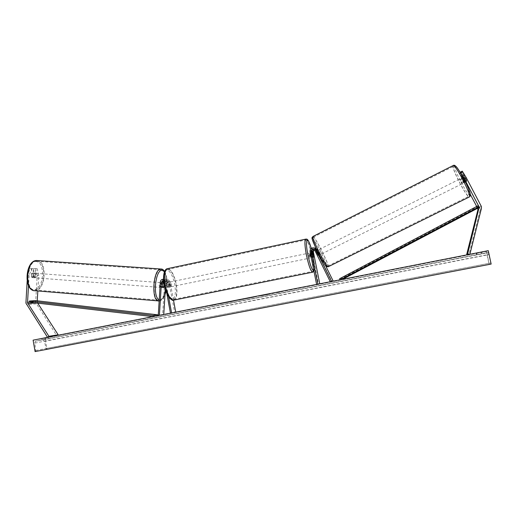 <?xml version="1.0" encoding="UTF-8"?>
<svg xmlns="http://www.w3.org/2000/svg" width="517" height="517" viewBox="0 0 517 517"><rect width="100%" height="100%" fill="white"/><g stroke="black" fill="none" stroke-linecap="round" stroke-linejoin="round"><path stroke-width="0.39" stroke-dasharray="2.58 1.94" d="M460.214 172.355L464.99 182.359L464.434 181.654L466.424 180.653L461.959 172.245L461.817 172.768L459.839 173.764L459.975 173.253L461.959 172.245M460.13 172.684L462.12 171.676L466.612 180.129L467.013 181.331L466.424 180.653M464.434 181.654L459.975 173.253M459.839 173.764L470.315 194.424M476.693 206.464L477.637 208.241M463.355 181.293L465.319 180.297L480.093 208.467L480.06 210.296L468.854 254.862L469.875 254.286M467.975 254.661L468.854 254.862M462.12 171.676L462.269 171.146M465.319 180.297L461.817 172.768M464.609 181.137L466.612 180.129M33.489 268.646L30.076 268.51L27.517 275.374L29.152 275.49L31.705 268.627L33.489 268.646L32.985 276.834L33.896 277.732L34.91 276.815L35.421 268.666L33.799 268.549L37.172 268.685L38.801 275.438L37.838 290.968M32.985 276.834L31.363 276.711L32.28 277.61L33.295 276.698L33.799 268.549M29.152 275.49L28.525 285.63M37.23 300.816L37.715 303.149M37.172 268.685L35.421 268.666M38.801 275.438L37.198 275.322L35.628 302.413L56.851 335.811L47.538 337.323M57.387 335.384L56.851 335.811M31.705 268.627L30.076 268.51M27.517 275.374L27.168 280.996M37.198 275.322L35.563 268.575M31.867 268.53L31.363 276.711M34.91 276.815L33.295 276.698M162.668 286.715L161.537 286.631L162.176 287.555L162.926 286.56L163.165 282.799M173.512 300.183L170.022 281.448L168.587 281.494L169.466 286.224L169.053 287.187L168.109 286.289L167.23 281.539L164.845 279.212C163.133 279.206 162.131 280.104 161.834 281.894L161.537 286.631M170.022 281.448L167.663 279.148C165.963 279.141 164.968 280.033 164.677 281.804L162.629 314.588L158.26 315.254M168.587 281.494L166.215 279.18L163.45 280.873M174.656 312.539L170.468 313.173L175.767 312.32L174.656 312.539L168.917 281.681L167.534 280.337L165.802 281.888L165.337 289.32M163.689 280.673L164.716 280.414L166.112 281.771L166.997 286.521L167.941 287.413L168.355 286.45L167.476 281.726L166.086 280.376L164.348 281.933L164.186 284.479M163.76 314.472L162.629 314.588M163.747 314.679L159.333 315.344M164.012 286.767L163.307 287.639L162.176 287.555M166.778 293.301L164.645 281.817L163.682 280.569M168.574 296.693L165.763 281.584L163.598 279.283M164.018 286.644L162.926 286.56M168.355 286.45L169.466 286.224M166.997 286.521L168.109 286.289M314.026 249.336L315.144 249.478L315.945 250.28L318.285 255.598L315.305 250.15L313.722 249.168M319.112 254.732L319.467 255.01L319.28 254.164L317.076 249.705L316.036 248.528M318.149 254.739L319.28 254.164M315.932 248.302L317.742 249.84L325.426 265.383M316.598 284.421L318.562 284.253L312.094 251.818L311.402 251.695C311.26 249.575 312.236 248.354 314.33 248.031M312.094 251.818C311.99 249.537 313.076 248.328 315.344 248.186M314.33 249.595L315.816 249.614L316.617 250.409L332.037 281.61L332.774 281.242M332.037 281.61L330.363 281.72M318.562 284.253L316.604 284.44M311.402 251.695L312.3 257.608L310.736 251.579L310.026 251.456M314.013 247.908C311.725 248.05 310.633 249.272 310.736 251.579M313.586 256.419L312.391 256.665M312.972 256.316L311.732 256.574M317.522 254.635L318.659 254.06M309.987 252.897L310.943 255.443L311.066 257.867M313.645 256.684L312.158 256.994L311.454 253.446L312.934 253.136M312.326 253.046L310.872 253.349L311.105 255.114L311.583 256.917L313.076 256.606M170.487 284.563L170.171 286.954C169.608 286.967 169.149 286.192 168.794 284.641L169.111 282.25C169.673 282.243 170.132 283.012 170.487 284.563M170.171 286.954L167.941 287.413L168.322 286.728L169.66 286.45L169.595 284.751L169.027 283.07L167.695 283.348L166.881 282.715L166.5 283.394L167.838 283.116L168.471 286.508L167.133 286.786L166.5 283.394M169.053 287.187L167.941 287.413L167.133 286.786M168.322 286.728L167.695 283.348M311.454 253.446L312.158 256.994M311.583 256.917L310.872 253.349M168.471 286.508L167.838 283.116M169.027 283.07L169.66 286.45M169.912 284.408L170.222 282.017C170.784 282.011 171.243 282.78 171.599 284.337L171.282 286.728C170.726 286.735 170.267 285.959 169.912 284.408M309.709 255.695L308.752 253.156L308.869 255.579L309.832 258.119L309.709 255.695M306.581 255.256C308.869 265.699 310.891 271.07 312.643 271.36C313.767 269.842 313.522 264.723 311.893 256.005C309.651 245.698 307.628 240.347 305.831 239.946C304.707 241.355 304.959 246.46 306.581 255.256M175.987 284.15C177.312 292.493 176.646 297.546 173.996 299.304C170.481 299.395 167.586 294.496 165.311 284.602C164.018 276.201 164.677 271.16 167.288 269.493C170.868 269.473 173.77 274.359 175.987 284.15M463.697 182.986C463.206 181.183 462.392 179.606 461.254 178.275L461.216 178.3C461.707 180.116 462.528 181.687 463.659 183.018L463.697 182.986M464.208 182.074L466.444 180.956L466.935 181.37L464.938 177.085L464.486 176.652L464.667 177.615L462.437 178.733L464.208 182.074L462.437 178.733M466.444 180.956L464.667 177.615M464.473 181.564L462.689 178.21L464.473 181.564L466.715 180.439M464.938 177.085L462.689 178.21M320.572 254.454L318.285 249.911L320.572 254.454M319.551 254.332L317.949 251.088L319.551 254.332L318.188 255.017L318.317 255.592L317.742 254.881L318.834 254.332M317.949 251.088L316.585 251.773L316.003 251.055L316.133 251.617L317.192 251.088M317.251 251.055L319.118 254.19L317.503 250.932M318.188 255.017L316.585 251.773M316.133 251.617L317.742 254.881M319.461 249.33L321.748 253.879L319.461 249.33M462.457 183.606L462.418 183.638C461.287 182.307 460.473 180.737 459.975 178.921L460.014 178.895C461.145 180.233 461.959 181.803 462.457 183.606M453.383 166.48L453.642 166.248C455.845 165.085 471.129 194.638 469.087 196.137L468.874 196.266C466.541 197.1 451.916 168.956 453.383 166.48M327.746 266.074C325.988 266.468 311.654 238.007 313.218 237.251L313.47 237.225C315.661 237.775 329.323 265.008 327.907 266.016L327.746 266.074M263.308 295.22L273.441 293.385L263.308 295.22M263.256 294.974L273.39 293.139L263.256 294.974M35.085 351.599L35.731 350.507L34.82 343.094L35.479 341.168L43.189 339.85L44.475 341.401L46.071 348.503L46.989 349.259L45.057 338.163L486.348 251.462L488.268 250.674M45.057 338.163L33.107 340.16M229.871 301.708L237.994 300.067L228.32 301.922L235.325 300.59L229.871 301.708L234.595 301.062L228.32 301.922M253.737 297.262L247.404 298.438L253.692 297.017M222.123 303.175L217.431 304.035M481.695 252.122L476.306 253.285L481.695 252.122L482.031 253.705L481.586 253.886L476.642 254.855L476.306 253.285M48.533 337.355L41.838 338.577L48.533 337.355L48.766 338.7L42.077 339.934L48.766 338.7M279.684 291.937L278.14 292.124M211.602 305.314L214.749 304.752M242.156 299.298L245.769 298.593M45.153 339.411L44.921 338.06M491.15 264.077L488.255 252.419L487.02 252.884L489.134 264.394L486.348 251.462M476.642 254.855L482.031 253.705M46.989 349.259L489.134 264.394M481.586 253.886L481.249 252.315M477.036 254.681L476.7 253.104M42.077 339.934L41.838 338.577M45.716 339.223L45.477 337.859M261.389 295.795L270.107 294.089L260.09 295.944L267.877 294.115L261.344 295.556M278.191 292.37L276.698 292.409M279.729 292.183L276.866 292.745L278.249 292.215M278.295 292.46L276.744 292.654M214.794 304.991L215.705 304.507M215.751 304.746L214.335 304.778M214.381 305.017L212.196 305.082M212.972 305.043L210.82 305.353M210.865 305.599L212.241 305.327M213.017 305.282L211.647 305.553M217.476 304.28L228.973 302.167L220.1 303.66M220.145 303.899L222.174 303.421M250.176 297.908L253.181 297.088L250.183 297.908M228.365 302.167L230.692 301.482M230.737 301.721L235.493 300.823L231.403 301.385M231.454 301.631L229.916 301.954M245.814 298.832L246.861 298.399M246.906 298.645L249.53 297.876M249.575 298.122L243.1 298.988M243.152 299.233L240.605 299.479M240.651 299.724L239.19 299.912M239.235 300.151L241.924 299.369M244.496 299.059L242.408 299.472L244.451 298.82M265.796 294.819L262.81 295.162L265.751 294.574M34.917 277.816C33.385 276.317 33.476 274.805 35.188 273.273L35.201 273.273C36.733 274.779 36.636 276.291 34.923 277.816L32.345 277.616L31.485 276.976L33.275 277.112L33.476 273.861L33.275 277.112M33.476 273.861L31.686 273.726L32.623 273.079L33.469 273.732L33.269 276.963L32.338 277.616M31.686 273.726L31.485 276.976M33.269 276.963L35.053 277.099L35.253 273.868L35.053 277.099M35.253 273.868L33.469 273.732M161.078 287.471C159.966 285.927 160.063 284.324 161.369 282.67L161.375 282.67C162.48 284.221 162.383 285.823 161.078 287.471L163.307 287.639M163.262 287.639L162.687 286.98L161.349 286.877L161.562 283.439L161.349 286.877M162.868 283.536L161.562 283.439M163.954 283.012L164.212 283.503L162.881 283.4L162.668 286.825L162.881 283.4M163.999 286.929L162.668 286.825M164.16 284.331L164.212 283.503M159.966 287.387C158.848 285.843 158.945 284.24 160.257 282.586L160.264 282.586C161.375 284.137 161.278 285.739 159.966 287.387L35.919 277.894C37.631 276.369 37.722 274.857 36.196 273.344L36.184 273.344C34.471 274.882 34.38 276.395 35.912 277.894L35.919 277.894M36.946 261.24L36.707 261.234C26.503 260.639 24.751 290.909 35.04 290.005L35.162 289.998C45.276 290.231 47.092 260.975 36.946 261.24M161.065 269.784C168.639 269.292 166.707 300.157 159.165 300.183L159.074 300.19C151.365 301.411 153.271 269.376 160.884 269.79L161.065 269.784M342.668 279.296L340.503 279.723M477.96 208.073L477.307 206.916L341.175 278.65L339.591 278.747M341.175 278.65L341.769 279.775M477.307 206.916L478.089 205.727M37.179 301.611L29.346 302.167L35.402 301.734L157.485 315.984L152.78 316.63M35.402 301.734L35.499 300.616M480.06 210.296L481.405 208.48M479.718 207.433L481.049 205.54M35.576 301.476L25.856 302.161M37.483 302.794L35.763 302.923M36.184 303.841L26.477 304.591M161.834 281.894L160.348 281.946M164.677 281.804L163.223 281.855M165.802 281.888L164.348 281.933M168.917 281.681L167.476 281.726M166.112 281.771L164.645 281.817M167.23 281.539L165.763 281.584M317.742 249.84L317.076 249.705M316.617 250.409L315.945 250.28M315.305 250.15L314.62 250.021M313.845 270.624C314.853 268.989 314.582 264.032 313.031 255.741L311.247 248.334M305.922 239.093C307.835 240.347 309.864 245.989 312.022 256.025C313.729 265.182 313.993 270.559 312.811 272.155M173.602 300.177L174.151 300.06C176.937 298.212 177.635 292.9 176.245 284.137C173.912 273.855 170.868 268.724 167.107 268.743M164.335 284.828C163.036 275.845 163.902 270.914 166.933 270.036C170.235 271.005 172.84 275.787 174.746 284.382C176.051 293.01 175.257 297.954 172.361 299.201C169.046 298.587 166.371 293.798 164.335 284.828M470.115 195.096C468.77 198.089 453.319 168.885 454.844 166.274M453.073 165.582L452.989 165.737C451.457 168.361 466.812 197.888 469.268 197.022L469.455 196.932M328.14 266.811L328.276 266.746C329.762 265.68 315.422 237.103 313.115 236.495L312.979 236.463M312.533 238.208C314.84 238.802 328.909 267.218 326.395 266.229M35.55 341.155L488.255 252.419M43.189 339.85L487.02 252.884M35.343 351.554L491.105 264.084M46.743 349.311L489.172 264.387M46.071 348.503L489.03 263.315M44.475 341.401L487.292 254.946M34.82 343.094L488.862 254.416M35.731 350.507L490.775 263.004M35.925 261.576C25.818 260.49 23.95 290.638 34.193 289.507C44.042 289.746 45.806 261.311 35.925 261.576M36.991 260.51C47.642 260.258 45.735 290.942 35.117 290.728L34.161 290.664M159.01 300.959L159.12 300.952C166.784 300.946 169.124 269.816 161.53 269.06M165.026 294.244C163.676 297.714 162.099 299.582 160.302 299.841L159.236 299.673M164.471 271.683C167.178 276.278 167.67 282.786 165.957 291.22M464.99 182.359L466.987 181.351M33.896 277.732L32.28 277.61M167.663 279.148L166.215 279.18M166.086 280.376L167.534 280.337M164.716 280.414L163.243 280.453M164.845 279.212L163.598 279.238M318.33 255.585L319.467 255.01M315.977 248.399L316.398 248.49M315.144 249.478L315.816 249.614M314.498 249.349L313.813 249.213M311.292 257.815L312.3 257.608M313.955 271.166C314.575 270.766 315.04 266.003 313.05 255.753L311.26 248.322M310.303 252.832L312.203 252.438M169.111 282.25L166.881 282.715M170.222 282.017L308.752 253.156M173.996 299.304L312.643 271.36M167.288 269.493L305.831 239.946M171.282 286.728L309.832 258.119M470.166 196.169L469.733 196.738M327.888 266.888L326.886 266.759M466.896 181.396L463.659 183.018M464.486 176.652L461.254 178.275M320.605 254.448L319.299 255.101M318.705 255.398L318.317 255.592M318.285 249.911L317.005 250.551M316.94 250.583L316.003 251.055M321.748 253.879L462.418 183.638M313.218 237.251L453.642 166.248M327.907 266.016L468.874 196.266M319.428 249.336L460.014 178.895M488.268 252.419L35.479 341.168M491.098 264.077L35.369 351.547M159.158 300.952L159.158 300.952C161.13 301.049 163.075 298.962 165.001 294.684M35.188 273.273L32.603 273.079M161.369 282.67L162.913 282.786M164.619 271.309C167.308 276.401 167.773 283.096 166.022 291.394M160.257 282.586L36.184 273.344M159.074 300.19L35.04 290.005M160.884 269.79L36.707 261.234"/><path stroke-width="0.78" d="M464.208 178.656L460.266 172.161L462.269 171.146L466.231 177.635L464.208 178.656L479.194 207.078L467.659 253.834L469.766 254.312M470.315 194.424L476.693 206.464M477.637 208.241L477.902 209.844L466.709 254.377L467.659 253.834M466.231 177.635L481.437 206.6L481.405 208.48L469.875 254.286M466.709 254.377L467.975 254.661M28.525 285.63L27.517 302.781L48.908 336.289L47.622 337.304M37.838 290.968L37.23 300.816M27.168 280.996L25.908 303.124L47.538 337.323M37.715 303.149L58.169 334.77L57.387 335.384M58.169 334.77L48.908 336.289M164.16 284.331L163.999 286.929L163.301 287.639L162.668 286.715L162.965 281.978L163.689 280.673M163.165 282.799L163.45 280.873M163.598 279.283L163.372 279.245C161.647 279.238 160.638 280.143 160.348 281.946L158.26 315.254L159.333 315.344M165.337 289.32L163.76 314.472M164.186 284.479L164.012 286.767M163.682 280.569L163.243 280.453L161.485 282.03L159.398 315.331M170.461 313.153L166.778 293.301M171.592 312.934L168.574 296.693M175.735 312.119L173.512 300.183M325.426 265.383L333.174 281.048L331.449 281.183L315.764 249.44L314.401 248.07C311.577 247.41 310.122 248.535 310.026 251.456L316.598 284.421M314.013 247.908L315.086 248.212L316.443 249.582L319.112 254.732M314.33 248.031L316.036 248.528M315.344 248.186L315.932 248.302M319.758 283.801L313.321 251.559L314.33 249.595M313.722 249.168C312.481 249.343 311.9 250.06 311.977 251.32L313.541 257.35L312.636 251.436L314.026 249.336M332.774 281.242L333.174 281.048M330.363 281.72L331.449 281.183M317.852 284.176L311.273 251.191C311.324 249.498 312.171 248.839 313.813 249.213L314.62 250.021L330.279 281.733M311.292 257.815L310.11 255.32L310.303 252.832M312.203 252.438L312.326 253.046M312.462 252.386L313.541 257.35L312.358 253.039M33.107 340.16L488.268 250.674L491.15 264.077L35.085 351.599L33.107 340.16M162.913 282.786L163.605 282.831L162.868 283.536M163.605 282.831L163.954 283.012M162.907 283.542L162.7 286.838M342.668 279.296L477.96 208.073L478.755 206.903L340.503 279.723M478.755 206.903L478.089 205.727L339.591 278.747L340.147 279.794M157.511 315.7L157.595 314.808L35.499 300.616L29.443 301.03L29.346 302.167L152.78 316.63M157.595 314.808L153.187 315.473L153.084 316.572M29.443 301.03L153.187 315.473M477.727 208.416L479.001 206.548M477.902 209.844L479.181 208.015M29.346 302.167L27.491 302.303M35.763 302.923L27.802 303.518M162.965 281.978L161.485 282.03M316.443 249.582L315.764 249.44M313.321 251.559L312.636 251.436M311.977 251.32L311.273 251.191M311.247 248.334C307.518 234.763 304.713 239.371 307.919 255.004C310.194 265.357 312.171 270.565 313.845 270.624M313.955 271.166L312.811 272.155C310.969 271.852 308.849 266.21 306.439 255.236C304.739 245.989 304.474 240.631 305.657 239.151L305.922 239.093M311.26 248.322C307.809 237.568 306.93 239.229 305.657 239.151L167.107 268.743C164.361 270.494 163.669 275.787 165.026 284.615C167.424 295.013 170.468 300.164 174.151 300.06L312.811 272.155M312.979 236.463L312.85 236.528C311.195 237.316 326.279 267.244 328.108 266.804L469.488 196.893C471.646 195.342 455.574 164.257 453.26 165.485L453.073 165.582M454.844 166.274C455.626 162.06 472.208 193.313 470.115 195.096M326.395 266.229C324.424 266.488 309.425 236.127 312.533 238.208M161.53 269.06L160.916 269.021C152.922 268.582 150.919 302.251 159.01 300.959L34.982 290.728C24.176 291.685 26.012 259.883 36.726 260.51L36.991 260.51M159.236 299.673C152.496 297.824 155.352 269.286 162.151 270.294L164.471 271.683M165.957 291.22L165.026 294.244M315.086 248.212L314.401 248.07M173.602 300.177C172.723 300.584 171.327 299.808 169.408 297.844C167.088 294.793 165.369 290.451 164.251 284.822C163.327 279.742 163.359 275.477 164.348 272.032C165.156 270.036 166.073 268.937 167.107 268.743M470.166 196.169L470.121 193.442C468.919 189.371 466.819 184.459 463.814 178.72C457.946 168.18 455.057 164.141 453.26 165.485L312.85 236.528C312.035 238.809 310.458 234.86 315.544 247.462C319.183 255.133 322.356 260.943 325.064 264.898L326.886 266.759M319.299 255.101L318.705 255.398M34.161 290.664C23.31 289.494 25.488 260.342 36.726 260.51L161.194 269.027C162.157 268.892 163.301 269.654 164.619 271.309M166.022 291.394L165.001 294.684"/></g></svg>
